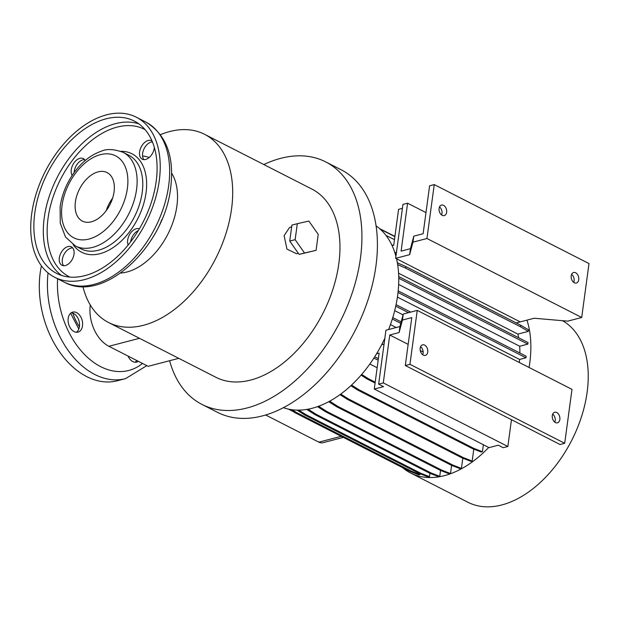 <?xml version="1.0" encoding="UTF-8"?>
<svg xmlns="http://www.w3.org/2000/svg" width="620" height="620" viewBox="0 0 620 620"><rect width="100%" height="100%" fill="white"/><g stroke="black" fill="none" stroke-linecap="round" stroke-linejoin="round"><path stroke-width="0.93" d="M41.416 265.841A81.677 55.49 75.4 0 0 40.199 272.808A81.677 55.49 75.4 0 0 60.187 352.733A81.677 55.49 75.4 0 0 117.451 380.734L125.566 378.619L146.816 365.645M71.261 312.774A10.346 7.029 -104.6 0 1 79.438 326.585A10.346 7.029 -104.6 0 1 76.353 332.274M68.184 318.463A10.346 7.029 75.4 0 0 70.719 328.585A10.346 7.029 75.4 0 0 77.965 332.134A10.346 7.029 75.4 0 0 82.53 325.779A10.346 7.029 75.4 0 0 79.996 315.658A10.346 7.029 75.4 0 0 72.742 312.108A10.346 7.029 75.4 0 0 68.184 318.463M136.757 360.514A10.346 7.029 -104.6 0 1 135.075 362.243M128.03 356.058A10.346 7.029 75.4 0 0 136.687 362.103A10.346 7.029 75.4 0 0 138.338 361.313M120.691 273.025A59.9 37.611 -63 0 0 176.894 205.972A59.9 37.611 -63 0 0 171.655 173.174M82.917 286.541A105.64 66.34 -63 0 0 108.539 322.501A105.64 66.34 -63 0 0 231.57 208.824A105.64 66.34 -63 0 0 204.585 134.315A105.64 66.34 -63 0 0 160.433 134.656M298.313 253.278L296.523 253.743L286.959 249.077L284.107 235.639L289.641 227.401L291.656 226.881M108.539 322.501L215.806 377.247A105.64 66.34 -63 0 0 338.838 263.57A105.64 66.34 -63 0 0 311.852 189.061L204.585 134.315M178.754 358.337L169.609 360.724A136.137 85.483 -63 0 0 201.942 404.403L217.419 412.3A136.137 85.483 -63 0 0 375.96 265.817A136.137 85.483 -63 0 0 341.186 169.795L325.717 161.898A136.137 85.483 -63 0 0 263.826 164.548M201.942 404.403A136.137 85.483 -63 0 0 360.483 257.92A136.137 85.483 -63 0 0 325.717 161.898M388.593 329.514A102.37 64.286 -63 0 0 397.66 295.383A102.37 64.286 -63 0 0 396.521 258.765M395.924 256.354A102.37 64.286 -63 0 0 376.092 225.912M402.543 467.604A102.37 64.286 -63 0 0 410.549 472.967L467.922 502.254A102.37 64.286 -63 0 0 587.148 392.096A102.37 64.286 -63 0 0 562.495 320.687M529.062 367.466A102.37 64.286 -63 0 0 529.775 362.816A102.37 64.286 -63 0 0 526.961 320.137M149.164 157.526A59.9 37.611 -63 0 0 142.554 155.976M559.852 419.476A5.448 3.697 -104.6 0 1 557.45 422.817A5.448 3.697 -104.6 0 1 553.637 420.949A5.448 3.697 -104.6 0 1 552.304 415.617A5.448 3.697 -104.6 0 1 554.698 412.277A5.448 3.697 -104.6 0 1 558.519 414.144A5.448 3.697 -104.6 0 1 559.852 419.476M552.707 414.137A5.448 3.697 -104.6 0 1 555.21 420.686A5.448 3.697 -104.6 0 1 554.807 422.166M427.738 352.044A5.448 3.697 -104.6 0 1 425.343 355.392A5.448 3.697 -104.6 0 1 421.522 353.524A5.448 3.697 -104.6 0 1 420.189 348.192A5.448 3.697 -104.6 0 1 422.592 344.852A5.448 3.697 -104.6 0 1 426.413 346.719A5.448 3.697 -104.6 0 1 427.738 352.044M420.6 346.712A5.448 3.697 -104.6 0 1 423.104 353.26A5.448 3.697 -104.6 0 1 422.693 354.741M578.755 279.69A5.448 3.697 -104.6 0 1 576.352 283.038A5.448 3.697 -104.6 0 1 572.531 281.17A5.448 3.697 -104.6 0 1 571.198 275.838A5.448 3.697 -104.6 0 1 573.601 272.498A5.448 3.697 -104.6 0 1 577.421 274.365A5.448 3.697 -104.6 0 1 578.755 279.69M571.609 274.358A5.448 3.697 -104.6 0 1 574.112 280.906A5.448 3.697 -104.6 0 1 573.702 282.387M446.64 212.265A5.448 3.697 -104.6 0 1 444.238 215.605A5.448 3.697 -104.6 0 1 440.425 213.745A5.448 3.697 -104.6 0 1 439.092 208.413A5.448 3.697 -104.6 0 1 441.494 205.073A5.448 3.697 -104.6 0 1 445.307 206.94A5.448 3.697 -104.6 0 1 446.64 212.265M439.503 206.933A5.448 3.697 -104.6 0 1 441.998 213.474A5.448 3.697 -104.6 0 1 441.595 214.962M154.357 147.459A10.346 6.495 117 0 1 145.661 159.449A10.346 6.495 117 0 1 142.244 159.177A10.346 6.495 117 0 1 140.159 149.428A10.346 6.495 117 0 1 148.226 140.476A10.346 6.495 117 0 1 151.652 140.748A10.346 6.495 117 0 1 152.047 140.98M152.404 141.841A10.346 6.495 -63 0 0 151.249 142.019A10.346 6.495 -63 0 0 143.646 149.707A10.346 6.495 -63 0 0 143.917 159.635M128.146 244.97A10.346 6.495 117 0 1 129.177 235.36A10.346 6.495 117 0 1 136.299 228.733A10.346 6.495 117 0 1 139.345 228.834M67.952 246.574A10.346 6.495 117 0 1 71.37 246.838A10.346 6.495 117 0 1 73.454 256.595A10.346 6.495 117 0 1 65.387 265.538A10.346 6.495 117 0 1 61.961 265.275A10.346 6.495 117 0 1 59.884 255.518A10.346 6.495 117 0 1 67.952 246.574M72.718 247.93A10.346 6.495 -63 0 0 70.967 248.108A10.346 6.495 -63 0 0 63.364 255.797A10.346 6.495 -63 0 0 63.635 265.724M72.16 175.398A10.346 6.495 117 0 1 72.47 165.555A10.346 6.495 117 0 1 79.879 158.325A10.346 6.495 117 0 1 83.305 158.588A10.346 6.495 117 0 1 85.211 160.518M84.645 159.681A10.346 6.495 -63 0 0 82.902 159.859A10.346 6.495 -63 0 0 74.168 172.507M159.278 180.575A89.846 56.42 -63 0 0 136.33 117.203A89.846 56.42 -63 0 0 31.69 213.885A89.846 56.42 -63 0 0 54.638 277.256A89.846 56.42 -63 0 0 159.278 180.575M34.782 213.078A85.49 53.684 -63 0 0 56.622 273.381A85.49 53.684 -63 0 0 156.186 181.389A85.49 53.684 -63 0 0 134.346 121.086A85.49 53.684 -63 0 0 34.782 213.078M75.4 201.895A27.226 17.096 -63 0 0 82.352 221.1A27.226 17.096 -63 0 0 114.057 191.797A27.226 17.096 -63 0 0 107.105 172.593A27.226 17.096 -63 0 0 75.4 201.895M112.615 198.152A27.226 17.096 -63 0 0 106.276 210.567M131.959 240.041A38.114 23.94 117 0 1 130.805 240.971M138.268 230.632A10.346 6.495 -63 0 0 130.673 241.754M295.143 239.669L304.529 252.999L316.068 250.348L318.223 234.376L308.845 221.053L297.305 223.696L295.143 239.669L289.734 241.087L299.111 254.409L304.529 252.999M299.111 254.409L316.068 250.348M289.734 241.087L291.896 225.114L297.305 223.696M73.369 248.946L73.943 250.651M409.634 254.673L395.653 258.323L520.219 321.896L534.2 318.246L567.726 321.144L581.707 317.494L426.955 238.506L412.966 242.156L409.634 254.673L410.448 248.682L413.78 236.166L412.966 242.156M395.653 258.323L402.946 204.406L407.588 203.197L401.101 251.123L410.448 248.682M413.78 236.166L423.127 233.725L429.606 185.806L434.24 184.59L426.955 238.506M434.24 184.59L589 263.578L581.707 317.494M425.979 212.59L407.588 203.197M392.127 245.69L393.716 245.28L398.575 209.335L402.411 208.335M396.474 252.263L394.839 252.689M395.095 253.495L396.242 254.006M511.469 419.701L507.85 446.485L503.207 447.702L498.302 445.199L489.025 447.617L374.271 389.05L383.555 386.632L378.649 384.129L383.284 382.912L389.763 334.994L399.11 332.553L402.442 320.036L403.248 314.046L399.916 326.562L399.11 332.553M399.916 326.562L385.935 330.212L378.649 384.129M402.442 320.036L411.781 317.595L405.302 365.521L409.944 364.312L417.237 310.395L403.248 314.046M405.302 365.521L560.062 444.509L564.704 443.292L571.989 389.376L417.237 310.395M564.704 443.292L409.944 364.312M423.158 352.028L420.275 350.563M408.161 344.379L389.763 334.994M507.85 446.485L383.284 382.912M376.565 353.78L379.13 353.106L374.271 389.05M384.059 344.115L381.633 344.751M401.163 321.881L392.762 317.595M400.776 323.353L392.313 319.037M410.657 312.108L396.072 304.668M408.487 312.674L395.754 306.179M397.42 297.104L519.599 359.461L525.977 357.794L526.186 356.229L398.187 290.896M525.977 357.794L398.025 292.493M398.753 278.24L527.829 344.115L528.038 342.55L398.722 276.543M440.549 470.464L439.75 476.323L438.542 476.64L429.776 473.238L314.921 414.617L316.138 414.3L308.062 409.161M314.921 414.617L306.714 409.394M429.776 473.238L430.993 472.921L316.138 414.3M439.75 476.323L430.993 472.921M483.383 444.742L482.445 451.709L481.229 452.026L472.463 448.624L357.616 390.003L358.825 389.685L351.524 385.043M357.616 390.003L350.835 385.694M472.463 448.624L473.68 448.307L358.825 389.685M482.445 451.709L473.68 448.307M527.829 344.115L519.684 346.239L398.652 284.464M394.475 239.622L386.051 235.484M473.789 449.136L472.177 461.048L470.96 461.365L462.202 457.963L347.347 399.342L348.564 399.024L340.737 394.049M347.347 399.342L339.946 394.63M462.202 457.963L463.411 457.645L348.564 399.024M472.177 461.048L463.411 457.645M429.947 473.3L429.497 476.656L428.281 476.974L419.515 473.564L304.66 414.95L305.877 414.633L298.77 410.107M304.66 414.95L297.042 410.099M419.515 473.564L420.732 473.246L305.877 414.633M429.497 476.656L420.732 473.246M394.917 236.398L379.517 228.547M396.118 254.905L395.428 254.603M516.22 322.919L520.188 321.881M394.7 310.635L403.031 314.882M462.807 458.196L461.42 468.402L460.211 468.72L451.445 465.31L336.59 406.697L337.807 406.379L329.631 401.179M336.59 406.697L328.709 401.675M451.445 465.31L452.662 464.992L337.807 406.379M461.42 468.402L452.662 464.992M420.135 473.804L420.035 474.525L418.825 474.843L410.06 471.44L295.205 412.819L296.422 412.502L292.043 409.719M295.205 412.819L289.772 409.363M410.06 471.44L411.269 471.123L296.422 412.502M420.035 474.525L411.269 471.123M394.878 236.631L380.246 229.183M393.08 245.442L391.724 244.838M398.575 273.211L517.886 334.103L528.341 331.375L520.482 326.771L405.635 268.15L405.844 266.585L397.343 262.787M405.635 268.15L397.645 264.585M520.482 326.771L520.699 325.206L405.844 266.585M528.341 331.375L528.55 329.809L520.699 325.206M390.445 324.593L396.203 327.531M451.608 465.38L450.507 473.548L449.291 473.858L440.525 470.456L325.678 411.835L326.887 411.517L318.579 406.232M325.678 411.835L317.487 406.627M440.525 470.456L441.742 470.138L326.887 411.517M450.507 473.548L441.742 470.138M377.154 367.745L369.83 364.01M378.185 360.112L373.813 358.159M378.401 358.546L374.643 356.872M375.085 383.044L367.079 378.96L368.296 378.642L361.662 374.426M367.079 378.96L361.057 375.131M375.201 382.168L368.296 378.642M382.951 344.41L382.029 343.992M293.221 411.556L288.37 409.084M265.592 414.966L318.858 442.153A10.889 7.401 75.4 0 0 322.966 442.703L343.341 437.387M169.609 360.724L148.149 366.327L108.895 346.286A32.674 22.196 -104.6 0 1 90.272 304.97M152.567 237.77A59.9 37.611 -63 0 0 161.805 219.681M410.549 472.967A102.37 64.286 -63 0 0 488.7 447.454M283.34 407.65A102.37 64.286 -63 0 0 384.857 338.21M518.653 337.753A87.126 54.715 -63 0 0 517.886 334.103M519.327 362.499A87.126 54.715 -63 0 0 519.599 359.461M519.878 353.005A87.126 54.715 -63 0 0 519.684 346.239M168.71 185.395A89.846 56.42 -63 0 0 145.762 122.024C166.175 134.377 174.491 156.256 170.702 187.659C164.416 246.303 103.726 304.242 64.077 282.077A89.846 56.42 -63 0 0 168.71 185.395M138.872 123.861A85.49 53.684 -63 0 0 44.222 217.891A85.49 53.684 -63 0 0 61.527 275.412M145.096 129.634A82.77 51.979 -63 0 0 86.32 144.956A82.77 51.979 -63 0 0 48.035 218.349A82.77 51.979 -63 0 0 69.851 277.062M73.175 244.699A55.273 34.705 -63 0 0 114.584 246.566A55.273 34.705 -63 0 0 146.049 192.766A55.273 34.705 -63 0 0 120.83 151.319M75.369 245.962L81.034 248.853A52.545 32.999 -63 0 0 142.228 192.308A52.545 32.999 -63 0 0 128.805 155.24L123.148 152.357C113.863 149.009 106.477 148.668 100.983 151.342C91.287 154.752 82.662 161.386 75.113 171.236C66.991 182.102 61.992 193.959 60.109 206.809L60.256 223.254L65.495 237.003L75.369 245.962A52.545 32.999 -63 0 0 136.571 189.418A52.545 32.999 -63 0 0 123.148 152.357M127.394 188.317A46.012 28.892 -63 0 0 100.432 154.659A46.012 28.892 -63 0 0 62.054 205.375A46.012 28.892 -63 0 0 89.024 239.033A46.012 28.892 -63 0 0 127.394 188.317M318.858 442.153L341.233 436.31M139.5 338.303L108.895 346.286M72.765 313.108A44.648 30.334 75.4 0 0 79.406 326.763M57.59 278.767A74.602 50.677 75.4 0 0 85.211 355.183A74.602 50.677 75.4 0 0 142.476 363.428M48.042 272.916A81.677 55.49 75.4 0 0 125.566 378.619M145.762 122.024L136.33 117.203M64.077 282.077L54.638 277.256M70.626 313.271L78.81 329.042"/></g></svg>
